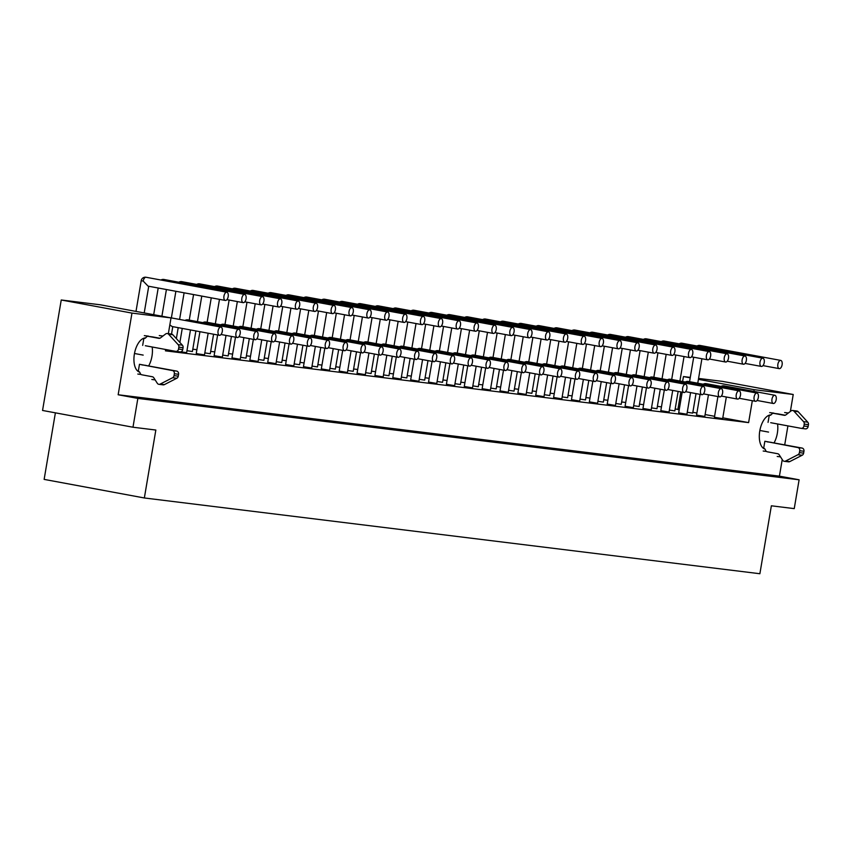 <?xml version="1.0" encoding="UTF-8"?>
<svg xmlns="http://www.w3.org/2000/svg" width="851" height="851" viewBox="0 0 851 851"><rect width="100%" height="100%" fill="white"/><g stroke="black" fill="none" stroke-linecap="round" stroke-linejoin="round"><path stroke-width="1.28" d="M768.049 422.373L769.24 415.352A2.787 2.393 -83 0 0 771.517 414.363A2.787 2.393 97 0 1 773.782 413.363L784.186 415.288A2.787 2.393 -83 0 0 785.92 414.852L791.015 410.959A2.787 2.393 97 0 1 793.972 411.203L803.557 421.649A2.787 2.393 97 0 1 804.227 424.138L803.908 426.021A2.787 2.393 97 0 1 801.089 428.33L770.708 422.702M785.218 415.224L778.005 413.884A2.787 2.393 -83 0 0 777.761 413.852M801.334 428.361L805.312 428.851A2.787 2.393 -83 0 0 808.131 426.542L808.45 424.66A2.787 2.393 -83 0 0 807.769 422.17L798.195 411.724A2.787 2.393 -83 0 0 796.855 411.012L792.632 410.49M763.666 448.286L764.858 441.265L797.834 447.552A2.787 2.393 97 0 1 799.727 450.732L799.408 452.615A2.787 2.393 97 0 1 797.961 454.711L785.537 461.082A2.787 2.393 97 0 1 782.686 460.253L779.176 454.764A2.787 2.393 -83 0 0 777.686 453.721L767.283 451.796A2.787 2.393 97 0 1 765.475 450.041A2.787 2.393 -83 0 0 763.666 448.286M784.292 461.306L788.515 461.827A2.787 2.393 -83 0 0 789.76 461.604L802.185 455.232A2.787 2.393 -83 0 0 803.631 453.136L803.95 451.253A2.787 2.393 -83 0 0 802.057 448.062L764.858 441.265M771.41 442.382L767.187 441.86M190.464 329.943L186.624 352.676L180.933 351.814M235.94 333.135A4.181 2.127 -79.5 0 1 238.812 329.294A4.181 2.127 -79.5 0 1 240.142 333.783A4.181 2.127 -79.5 0 1 237.291 337.507A4.181 2.127 -79.5 0 1 235.94 333.135M241.833 298.286A4.181 2.127 -79.5 0 1 244.705 294.435A4.181 2.127 -79.5 0 1 246.035 298.924A4.181 2.127 -79.5 0 1 243.184 302.648A4.181 2.127 -79.5 0 1 241.833 298.286M208.155 333.22L204.485 354.878L198.262 353.92L196.251 353.484L199.932 331.699M253.811 335.337A4.181 2.127 -79.5 0 1 256.683 331.496A4.181 2.127 -79.5 0 1 258.002 335.985A4.181 2.127 -79.5 0 1 255.151 339.709A4.181 2.127 -79.5 0 1 253.811 335.337M259.704 300.477A4.181 2.127 -79.5 0 1 262.576 296.637A4.181 2.127 -79.5 0 1 263.906 301.126A4.181 2.127 -79.5 0 1 261.055 304.849A4.181 2.127 -79.5 0 1 259.704 300.477M226.015 335.422L222.356 357.069L214.122 355.675L217.622 334.975M271.671 337.539A4.181 2.127 -79.5 0 1 274.543 333.688A4.181 2.127 -79.5 0 1 275.873 338.187A4.181 2.127 -79.5 0 1 273.022 341.9A4.181 2.127 -79.5 0 1 271.671 337.539M277.575 302.679A4.181 2.127 -79.5 0 1 280.447 298.829A4.181 2.127 -79.5 0 1 281.766 303.328A4.181 2.127 -79.5 0 1 278.915 307.051A4.181 2.127 -79.5 0 1 277.575 302.679M195.89 330.943L192.411 351.516L186.954 350.708M243.886 337.613L240.227 359.271L231.983 357.877L235.493 337.177M289.542 339.74A4.181 2.127 -79.5 0 1 292.414 335.89A4.181 2.127 -79.5 0 1 293.744 340.389A4.181 2.127 -79.5 0 1 290.893 344.102A4.181 2.127 -79.5 0 1 289.542 339.74M295.435 304.881A4.181 2.127 -79.5 0 1 298.307 301.031A4.181 2.127 -79.5 0 1 299.637 305.53A4.181 2.127 -79.5 0 1 296.786 309.243A4.181 2.127 -79.5 0 1 295.435 304.881M213.58 334.22L210.282 353.718L204.825 352.91M261.757 339.815L258.087 361.473L249.854 360.079L253.353 339.368M307.413 341.932A4.181 2.127 -79.5 0 1 310.285 338.092A4.181 2.127 -79.5 0 1 311.604 342.581A4.181 2.127 -79.5 0 1 308.764 346.304A4.181 2.127 -79.5 0 1 307.413 341.932M313.306 307.083A4.181 2.127 -79.5 0 1 316.178 303.233A4.181 2.127 -79.5 0 1 317.508 307.722A4.181 2.127 -79.5 0 1 314.657 311.445A4.181 2.127 -79.5 0 1 313.306 307.083M231.44 336.422L228.142 355.92L222.685 355.101M279.617 342.017L275.958 363.675L267.725 362.281L271.224 341.57M325.284 344.134A4.181 2.127 -79.5 0 1 328.156 340.294A4.181 2.127 -79.5 0 1 329.475 344.783A4.181 2.127 -79.5 0 1 326.624 348.506A4.181 2.127 -79.5 0 1 325.284 344.134M331.177 309.275A4.181 2.127 -79.5 0 1 334.049 305.435A4.181 2.127 -79.5 0 1 335.368 309.924A4.181 2.127 -79.5 0 1 332.528 313.647A4.181 2.127 -79.5 0 1 331.177 309.275M249.311 338.624L246.013 358.122L240.556 357.303M297.488 344.219L293.829 365.866L285.596 364.473L289.095 343.772M343.144 346.336A4.181 2.127 -79.5 0 1 346.017 342.485A4.181 2.127 -79.5 0 1 347.346 346.985A4.181 2.127 -79.5 0 1 344.495 350.708A4.181 2.127 -79.5 0 1 343.144 346.336M349.048 311.477A4.181 2.127 -79.5 0 1 351.91 307.626A4.181 2.127 -79.5 0 1 353.239 312.126A4.181 2.127 -79.5 0 1 350.389 315.849A4.181 2.127 -79.5 0 1 349.048 311.477M267.182 340.825L263.884 360.324L258.427 359.505M315.359 346.41L311.7 368.068L303.456 366.675L306.956 345.974M361.015 348.538A4.181 2.127 -79.5 0 1 363.888 344.687A4.181 2.127 -79.5 0 1 365.217 349.187A4.181 2.127 -79.5 0 1 362.366 352.899A4.181 2.127 -79.5 0 1 361.015 348.538M366.909 313.679A4.181 2.127 -79.5 0 1 369.781 309.828A4.181 2.127 -79.5 0 1 371.11 314.327A4.181 2.127 -79.5 0 1 368.26 318.04A4.181 2.127 -79.5 0 1 366.909 313.679M285.053 343.017L281.745 362.515L276.288 361.707M333.23 348.612L329.56 370.27L321.327 368.877L324.827 348.165M378.886 350.74A4.181 2.127 -79.5 0 1 381.759 346.889A4.181 2.127 -79.5 0 1 383.078 351.378A4.181 2.127 -79.5 0 1 380.237 355.101A4.181 2.127 -79.5 0 1 378.886 350.74M384.78 315.881A4.181 2.127 -79.5 0 1 387.652 312.03A4.181 2.127 -79.5 0 1 388.981 316.519A4.181 2.127 -79.5 0 1 386.131 320.242A4.181 2.127 -79.5 0 1 384.78 315.881M302.913 345.219L299.616 364.717L294.159 363.898M351.091 350.814L347.431 372.472L339.198 371.079L342.698 350.367M396.747 352.931A4.181 2.127 -79.5 0 1 399.619 349.091A4.181 2.127 -79.5 0 1 400.949 353.58A4.181 2.127 -79.5 0 1 398.098 357.303A4.181 2.127 -79.5 0 1 396.747 352.931M402.651 318.072A4.181 2.127 -79.5 0 1 405.523 314.232A4.181 2.127 -79.5 0 1 406.842 318.721A4.181 2.127 -79.5 0 1 404.002 322.444A4.181 2.127 -79.5 0 1 402.651 318.072M320.784 347.421L317.487 366.919L312.03 366.1M368.962 353.016L365.302 374.663L357.058 373.27L360.569 352.569M414.618 355.133A4.181 2.127 -79.5 0 1 417.49 351.282A4.181 2.127 -79.5 0 1 418.82 355.782A4.181 2.127 -79.5 0 1 415.969 359.505A4.181 2.127 -79.5 0 1 414.618 355.133M420.511 320.274A4.181 2.127 -79.5 0 1 423.383 316.423A4.181 2.127 -79.5 0 1 424.713 320.923A4.181 2.127 -79.5 0 1 421.862 324.646A4.181 2.127 -79.5 0 1 420.511 320.274M338.655 349.623L335.358 369.121L329.901 368.302M386.833 355.207L383.163 376.865L374.929 375.472L378.429 354.771M432.489 357.335A4.181 2.127 -79.5 0 1 435.361 353.484A4.181 2.127 -79.5 0 1 436.691 357.984A4.181 2.127 -79.5 0 1 433.84 361.696A4.181 2.127 -79.5 0 1 432.489 357.335M438.382 322.476A4.181 2.127 -79.5 0 1 441.254 318.625A4.181 2.127 -79.5 0 1 442.584 323.125A4.181 2.127 -79.5 0 1 439.733 326.837A4.181 2.127 -79.5 0 1 438.382 322.476M356.516 351.814L353.218 371.313L347.761 370.504M404.704 357.409L401.034 379.067L392.8 377.674L396.3 356.963M450.36 359.537A4.181 2.127 -79.5 0 1 453.232 355.686A4.181 2.127 -79.5 0 1 454.551 360.175A4.181 2.127 -79.5 0 1 451.7 363.898A4.181 2.127 -79.5 0 1 450.36 359.537M456.253 324.678A4.181 2.127 -79.5 0 1 459.125 320.827A4.181 2.127 -79.5 0 1 460.455 325.316A4.181 2.127 -79.5 0 1 457.604 329.039A4.181 2.127 -79.5 0 1 456.253 324.678M374.387 354.016L371.089 373.515L365.632 372.695M422.564 359.611L418.905 381.269L410.671 379.876L414.171 359.165M468.22 361.728A4.181 2.127 -79.5 0 1 471.092 357.888A4.181 2.127 -79.5 0 1 472.422 362.377A4.181 2.127 -79.5 0 1 469.571 366.1A4.181 2.127 -79.5 0 1 468.22 361.728M474.124 326.869A4.181 2.127 -79.5 0 1 476.996 323.029A4.181 2.127 -79.5 0 1 478.315 327.518A4.181 2.127 -79.5 0 1 475.464 331.241A4.181 2.127 -79.5 0 1 474.124 326.869M392.258 356.218L388.96 375.716L383.503 374.897M440.435 361.813L436.776 383.461L428.532 382.067L432.042 361.367M486.091 363.93A4.181 2.127 -79.5 0 1 488.963 360.079A4.181 2.127 -79.5 0 1 490.293 364.579A4.181 2.127 -79.5 0 1 487.442 368.302A4.181 2.127 -79.5 0 1 486.091 363.93M491.984 329.071A4.181 2.127 -79.5 0 1 494.856 325.22A4.181 2.127 -79.5 0 1 496.186 329.72A4.181 2.127 -79.5 0 1 493.335 333.443A4.181 2.127 -79.5 0 1 491.984 329.071M410.129 358.42L406.831 377.918L401.374 377.099M458.306 364.005L454.636 385.663L446.403 384.269L449.902 363.568M503.962 366.132A4.181 2.127 -79.5 0 1 506.834 362.281A4.181 2.127 -79.5 0 1 508.153 366.781A4.181 2.127 -79.5 0 1 505.313 370.493A4.181 2.127 -79.5 0 1 503.962 366.132M509.855 331.273A4.181 2.127 -79.5 0 1 512.727 327.422A4.181 2.127 -79.5 0 1 514.057 331.922A4.181 2.127 -79.5 0 1 511.206 335.634A4.181 2.127 -79.5 0 1 509.855 331.273M427.989 360.611L424.692 380.11L419.235 379.301M476.166 366.207L472.507 387.865L464.274 386.471L467.773 365.76M521.823 368.334A4.181 2.127 -79.5 0 1 524.695 364.483A4.181 2.127 -79.5 0 1 526.024 368.972A4.181 2.127 -79.5 0 1 523.174 372.695A4.181 2.127 -79.5 0 1 521.823 368.334M527.726 333.475A4.181 2.127 -79.5 0 1 530.598 329.624A4.181 2.127 -79.5 0 1 531.918 334.113A4.181 2.127 -79.5 0 1 529.077 337.836A4.181 2.127 -79.5 0 1 527.726 333.475M445.86 362.813L442.563 382.312L437.106 381.493M494.037 368.409L490.378 390.066L482.134 388.673L485.644 367.962M539.694 370.525A4.181 2.127 -79.5 0 1 542.566 366.685A4.181 2.127 -79.5 0 1 543.895 371.174A4.181 2.127 -79.5 0 1 541.045 374.897A4.181 2.127 -79.5 0 1 539.694 370.525M545.587 335.666A4.181 2.127 -79.5 0 1 548.459 331.826A4.181 2.127 -79.5 0 1 549.789 336.315A4.181 2.127 -79.5 0 1 546.938 340.038A4.181 2.127 -79.5 0 1 545.587 335.666M463.731 365.015L460.434 384.514L454.977 383.695M511.908 370.61L508.249 392.258L500.005 390.864L503.505 370.164M557.565 372.727A4.181 2.127 -79.5 0 1 560.437 368.877A4.181 2.127 -79.5 0 1 561.766 373.376A4.181 2.127 -79.5 0 1 558.916 377.099A4.181 2.127 -79.5 0 1 557.565 372.727M563.458 337.868A4.181 2.127 -79.5 0 1 566.33 334.017A4.181 2.127 -79.5 0 1 567.66 338.517A4.181 2.127 -79.5 0 1 564.809 342.24A4.181 2.127 -79.5 0 1 563.458 337.868M481.592 367.217L478.294 386.716L472.837 385.897M529.779 372.802L526.109 394.46L517.876 393.066L521.376 372.366M575.436 374.929A4.181 2.127 -79.5 0 1 578.308 371.079A4.181 2.127 -79.5 0 1 579.627 375.578A4.181 2.127 -79.5 0 1 576.776 379.291A4.181 2.127 -79.5 0 1 575.436 374.929M581.329 340.07A4.181 2.127 -79.5 0 1 584.201 336.219A4.181 2.127 -79.5 0 1 585.531 340.719A4.181 2.127 -79.5 0 1 582.68 344.432A4.181 2.127 -79.5 0 1 581.329 340.07M499.463 369.408L496.165 388.907L490.708 388.099M547.64 375.004L543.98 396.662L535.747 395.268L539.247 374.557M593.296 377.131A4.181 2.127 -79.5 0 1 596.168 373.281A4.181 2.127 -79.5 0 1 597.498 377.77A4.181 2.127 -79.5 0 1 594.647 381.493A4.181 2.127 -79.5 0 1 593.296 377.131M599.2 342.272A4.181 2.127 -79.5 0 1 602.072 338.421A4.181 2.127 -79.5 0 1 603.391 342.91A4.181 2.127 -79.5 0 1 600.54 346.634A4.181 2.127 -79.5 0 1 599.2 342.272M517.334 371.61L514.036 391.109L508.579 390.29M565.511 377.206L561.851 398.864L553.607 397.47L557.118 376.759M611.167 379.323A4.181 2.127 -79.5 0 1 614.039 375.482A4.181 2.127 -79.5 0 1 615.369 379.971A4.181 2.127 -79.5 0 1 612.518 383.695A4.181 2.127 -79.5 0 1 611.167 379.323M617.06 344.464A4.181 2.127 -79.5 0 1 619.932 340.623A4.181 2.127 -79.5 0 1 621.262 345.112A4.181 2.127 -79.5 0 1 618.411 348.836A4.181 2.127 -79.5 0 1 617.06 344.464M535.205 373.812L531.907 393.311L526.45 392.492M583.382 379.408L579.712 401.055L571.478 399.662L574.978 378.961M629.038 381.525A4.181 2.127 -79.5 0 1 631.91 377.674A4.181 2.127 -79.5 0 1 633.229 382.173A4.181 2.127 -79.5 0 1 630.389 385.897A4.181 2.127 -79.5 0 1 629.038 381.525M634.931 346.665A4.181 2.127 -79.5 0 1 637.803 342.815A4.181 2.127 -79.5 0 1 639.133 347.314A4.181 2.127 -79.5 0 1 636.282 351.037A4.181 2.127 -79.5 0 1 634.931 346.665M553.065 376.014L549.767 395.513L544.31 394.694M601.242 381.599L597.583 403.257L589.349 401.863L592.849 381.163M646.909 383.727A4.181 2.127 -79.5 0 1 649.781 379.876A4.181 2.127 -79.5 0 1 651.1 384.375A4.181 2.127 -79.5 0 1 648.249 388.088A4.181 2.127 -79.5 0 1 646.909 383.727M652.802 348.867A4.181 2.127 -79.5 0 1 655.674 345.017A4.181 2.127 -79.5 0 1 656.993 349.516A4.181 2.127 -79.5 0 1 654.153 353.229A4.181 2.127 -79.5 0 1 652.802 348.867M570.936 378.206L567.638 397.704L562.181 396.896M619.113 383.801L615.454 405.459L607.22 404.065L610.72 383.354M664.769 385.928A4.181 2.127 -79.5 0 1 667.641 382.078A4.181 2.127 -79.5 0 1 668.971 386.567A4.181 2.127 -79.5 0 1 666.12 390.29A4.181 2.127 -79.5 0 1 664.769 385.928M670.673 351.069A4.181 2.127 -79.5 0 1 673.535 347.219A4.181 2.127 -79.5 0 1 674.864 351.708A4.181 2.127 -79.5 0 1 672.013 355.431A4.181 2.127 -79.5 0 1 670.673 351.069M588.807 380.408L585.509 399.906L580.052 399.087M636.984 386.003L633.325 407.661L625.081 406.267L628.581 385.556M682.64 388.12A4.181 2.127 -79.5 0 1 685.512 384.28A4.181 2.127 -79.5 0 1 686.842 388.769A4.181 2.127 -79.5 0 1 683.991 392.492A4.181 2.127 -79.5 0 1 682.64 388.12M688.533 353.261A4.181 2.127 -79.5 0 1 691.406 349.421A4.181 2.127 -79.5 0 1 692.735 353.91A4.181 2.127 -79.5 0 1 689.884 357.633A4.181 2.127 -79.5 0 1 688.533 353.261M606.678 382.61L603.37 402.108L597.913 401.289M654.855 388.205L651.185 409.852L642.952 408.459L646.452 387.758M700.511 390.322A4.181 2.127 -79.5 0 1 703.383 386.471A4.181 2.127 -79.5 0 1 704.702 390.971A4.181 2.127 -79.5 0 1 701.862 394.694A4.181 2.127 -79.5 0 1 700.511 390.322M706.404 355.463A4.181 2.127 -79.5 0 1 709.277 351.612A4.181 2.127 -79.5 0 1 710.606 356.112A4.181 2.127 -79.5 0 1 707.755 359.835A4.181 2.127 -79.5 0 1 706.404 355.463M624.538 384.812L621.241 404.31L615.784 403.491M672.715 390.396L669.056 412.054L660.823 410.661L664.323 389.96M718.372 392.524A4.181 2.127 -79.5 0 1 721.244 388.673A4.181 2.127 -79.5 0 1 722.573 393.173A4.181 2.127 -79.5 0 1 719.723 396.885A4.181 2.127 -79.5 0 1 718.372 392.524M724.275 357.665A4.181 2.127 -79.5 0 1 727.148 353.814A4.181 2.127 -79.5 0 1 728.467 358.314A4.181 2.127 -79.5 0 1 725.626 362.026A4.181 2.127 -79.5 0 1 724.275 357.665M642.409 387.014L639.112 406.501L633.655 405.693M690.587 392.598L686.927 414.256L678.683 412.863L682.194 392.151M736.243 394.726A4.181 2.127 -79.5 0 1 739.115 390.875A4.181 2.127 -79.5 0 1 740.444 395.364A4.181 2.127 -79.5 0 1 737.594 399.087A4.181 2.127 -79.5 0 1 736.243 394.726M742.136 359.867A4.181 2.127 -79.5 0 1 745.008 356.016A4.181 2.127 -79.5 0 1 746.338 360.505A4.181 2.127 -79.5 0 1 743.487 364.228A4.181 2.127 -79.5 0 1 742.136 359.867M660.28 389.205L656.983 408.703L651.526 407.884M708.457 394.8L704.788 416.458L696.554 415.065L700.054 394.353M754.114 396.917A4.181 2.127 -79.5 0 1 756.986 393.077A4.181 2.127 -79.5 0 1 758.315 397.566A4.181 2.127 -79.5 0 1 755.465 401.289A4.181 2.127 -79.5 0 1 754.114 396.917M760.007 362.058A4.181 2.127 -79.5 0 1 762.879 358.218A4.181 2.127 -79.5 0 1 764.209 362.707A4.181 2.127 -79.5 0 1 761.358 366.43A4.181 2.127 -79.5 0 1 760.007 362.058M678.141 391.407L674.843 410.905L669.386 410.086M771.985 399.119A4.181 2.127 -79.5 0 1 774.857 395.268A4.181 2.127 -79.5 0 1 776.176 399.768A4.181 2.127 -79.5 0 1 773.325 403.491A4.181 2.127 -79.5 0 1 771.985 399.119M726.328 397.002L722.659 418.649L714.425 417.256L717.925 396.555M223.962 296.084A4.181 2.127 -79.5 0 1 226.834 292.233A4.181 2.127 -79.5 0 1 228.164 296.733A4.181 2.127 -79.5 0 1 225.313 300.446A4.181 2.127 -79.5 0 1 223.962 296.084M225.313 300.446L148.095 286.138L143.213 281.107L141.202 280.67L136 311.413M218.069 330.943A4.181 2.127 -79.5 0 1 220.941 327.092A4.181 2.127 -79.5 0 1 222.271 331.592A4.181 2.127 -79.5 0 1 219.42 335.305A4.181 2.127 -79.5 0 1 218.069 330.943M219.42 335.305L172.136 326.539L169.828 324.912M168.817 350.08L165.583 350.048M777.569 423.979A17.403 8.85 -79.5 0 1 777.357 433.159A17.403 8.85 -79.5 0 1 774.059 442.882M764.985 449.105A17.403 8.85 -79.5 0 1 759.805 430.787A17.403 8.85 -79.5 0 1 770.995 414.894M152.18 346.995A17.403 8.85 -79.5 0 1 151.978 356.186A17.403 8.85 -79.5 0 1 148.68 365.898M139.607 372.121A17.403 8.85 -79.5 0 1 134.426 353.803A17.403 8.85 -79.5 0 1 145.617 337.911M118.161 394.758L137.851 398.406L132.979 427.223L42.55 410.459L61.24 299.988L100.28 304.786L171.019 317.902L131.969 313.094L118.161 394.758L779.42 476.145L782.229 459.54M61.24 299.988L131.969 313.094M132.979 427.223L155.839 430.042L144.351 497.973L44.135 479.39L55.389 412.841M144.351 497.973L759.879 573.734L771.368 505.802L794.238 508.621L799.11 479.794L779.42 476.145M677.896 409.448L675.183 408.937M661.461 406.874L657.376 406.374M643.59 404.682L639.505 404.172M625.719 402.48L621.634 401.98M607.859 400.278L603.774 399.779M589.988 398.077L585.903 397.577M572.117 395.885L568.032 395.375M554.256 393.683L550.161 393.183M536.385 391.481L532.3 390.981M518.514 389.279L514.429 388.779M500.643 387.088L496.558 386.577M482.783 384.886L478.688 384.386M464.912 382.684L460.827 382.184M447.041 380.482L442.956 379.982M429.17 378.291L425.085 377.78M411.31 376.089L407.225 375.589M393.439 373.887L389.354 373.387M375.568 371.685L371.483 371.185M357.707 369.494L353.612 368.983M339.836 367.292L335.751 366.792M321.965 365.09L317.88 364.59M304.094 362.888L300.009 362.388M286.234 360.696L282.149 360.186M268.363 358.494L264.278 357.994M250.492 356.292L246.407 355.792M232.631 354.09L228.536 353.59M214.76 351.899L210.676 351.389M196.889 349.697L192.805 349.197M752.327 400.704L748.614 422.617L165.445 350.835L165.668 349.495M168.349 333.656L171.019 317.902M784.718 444.85L787.92 425.894M790.366 411.459L793.228 394.492L754.188 389.684L753.901 391.386M748.614 422.617L722.797 417.83M714.585 416.309L705.117 414.554M696.895 413.033L692.852 412.288M679.215 409.756L677.885 409.512L680.853 391.907M754.188 389.684L698.426 379.344M690.214 377.823L683.449 376.567L682.619 381.514M683.449 376.567L690.278 377.408M698.575 378.429L722.499 381.376L793.228 394.492M137.851 398.406L799.11 479.794M696.012 393.609L692.714 413.107L687.257 412.288M777.878 364.26A4.181 2.127 -79.5 0 1 780.75 360.409A4.181 2.127 -79.5 0 1 782.08 364.909A4.181 2.127 -79.5 0 1 779.229 368.632A4.181 2.127 -79.5 0 1 777.878 364.26M142.67 345.4L143.851 338.379A2.787 2.393 -83 0 0 146.127 337.379A2.787 2.393 97 0 1 148.404 336.39L158.807 338.315A2.787 2.393 -83 0 0 160.541 337.868L165.637 333.975A2.787 2.393 97 0 1 168.594 334.23L178.167 344.666A2.787 2.393 97 0 1 178.848 347.165L178.529 349.048A2.787 2.393 97 0 1 175.71 351.357L145.33 345.729M159.839 338.241L152.627 336.911A2.787 2.393 -83 0 0 152.372 336.879M175.955 351.389L179.923 351.878A2.787 2.393 -83 0 0 182.752 349.57L183.071 347.676A2.787 2.393 -83 0 0 182.391 345.187L172.817 334.741A2.787 2.393 -83 0 0 171.476 334.039L167.253 333.518M138.287 371.313L139.468 364.292L172.455 370.568A2.787 2.393 97 0 1 174.349 373.749L174.029 375.642A2.787 2.393 97 0 1 172.583 377.738L160.158 384.099A2.787 2.393 97 0 1 157.297 383.269L153.797 377.78A2.787 2.393 -83 0 0 152.308 376.738L141.904 374.812A2.787 2.393 97 0 1 140.096 373.068A2.787 2.393 -83 0 0 138.287 371.313M158.914 384.333L163.137 384.854A2.787 2.393 -83 0 0 164.381 384.62L176.795 378.259A2.787 2.393 -83 0 0 178.253 376.163L178.572 374.27A2.787 2.393 -83 0 0 176.678 371.089L139.468 364.292M146.021 365.409L141.809 364.888M134.479 353.495L143.181 355.101M759.858 430.468L768.559 432.085M766.443 451.434L763.198 451.03M780.527 456.87L777.218 456.466M788.345 413.001L784.654 412.544M773.921 413.129L769.698 412.607M141.064 374.461L137.819 374.057M155.137 379.897L151.84 379.482M162.956 336.028L159.265 335.571M148.542 336.145L144.319 335.634M778.005 413.884L773.782 413.363M798.195 411.724L793.972 411.203M807.769 422.17L803.557 421.649M808.45 424.66L804.227 424.138M808.131 426.542L803.908 426.021M802.057 448.062L797.834 447.552M803.95 451.253L799.727 450.732M803.631 453.136L799.408 452.615M802.185 455.232L797.961 454.711M789.76 461.604L785.537 461.082M185.029 320.433A4.181 4.181 0 0 1 187.997 319.87A4.181 2.127 100.5 0 0 186.39 320.689M244.705 294.435L163.945 279.468A4.181 2.127 100.5 0 0 162.339 280.277M202.9 322.635A4.181 4.181 0 0 1 205.868 322.072A4.181 2.127 100.5 0 0 204.261 322.891M262.576 296.637L181.816 281.66A4.181 2.127 100.5 0 0 180.21 282.479M220.76 324.837A4.181 4.181 0 0 1 223.739 324.274A4.181 2.127 100.5 0 0 222.122 325.082M280.447 298.829L199.687 283.862A4.181 2.127 100.5 0 0 198.081 284.681M238.631 327.029A4.181 4.181 0 0 1 241.599 326.476A4.181 2.127 100.5 0 0 239.993 327.284M298.307 301.031L217.548 286.064A4.181 2.127 100.5 0 0 215.941 286.872M256.502 329.231A4.181 4.181 0 0 1 259.47 328.667A4.181 2.127 100.5 0 0 257.864 329.486M316.178 303.233L235.419 288.266A4.181 2.127 100.5 0 0 233.812 289.074M274.362 331.433A4.181 4.181 0 0 1 277.341 330.869A4.181 2.127 100.5 0 0 275.735 331.688M334.049 305.435L253.29 290.457A4.181 2.127 100.5 0 0 251.683 291.276M292.233 333.635A4.181 4.181 0 0 1 295.201 333.071A4.181 2.127 100.5 0 0 293.595 333.879M351.91 307.626L271.161 292.659A4.181 2.127 100.5 0 0 269.544 293.478M310.104 335.826A4.181 4.181 0 0 1 313.072 335.273A4.181 2.127 100.5 0 0 311.466 336.081M369.781 309.828L289.021 294.861A4.181 2.127 100.5 0 0 287.415 295.669M327.975 338.028A4.181 4.181 0 0 1 330.943 337.464A4.181 2.127 100.5 0 0 329.337 338.283M387.652 312.03L306.892 297.063A4.181 2.127 100.5 0 0 305.286 297.871M345.836 340.23A4.181 4.181 0 0 1 348.814 339.666A4.181 2.127 100.5 0 0 347.197 340.485M405.523 314.232L324.763 299.254A4.181 2.127 100.5 0 0 323.157 300.073M363.707 342.432A4.181 4.181 0 0 1 366.675 341.868A4.181 2.127 100.5 0 0 365.068 342.676M423.383 316.423L342.623 301.456A4.181 2.127 100.5 0 0 341.017 302.275M381.578 344.623A4.181 4.181 0 0 1 384.546 344.07A4.181 2.127 100.5 0 0 382.939 344.878M441.254 318.625L360.494 303.658A4.181 2.127 100.5 0 0 358.888 304.467M399.438 346.825A4.181 4.181 0 0 1 402.417 346.261A4.181 2.127 100.5 0 0 400.81 347.08M459.125 320.827L378.365 305.86A4.181 2.127 100.5 0 0 376.759 306.668M417.309 349.027A4.181 4.181 0 0 1 420.277 348.463A4.181 2.127 100.5 0 0 418.671 349.282M476.996 323.029L396.236 308.051A4.181 2.127 100.5 0 0 394.619 308.87M435.18 351.229A4.181 4.181 0 0 1 438.148 350.665A4.181 2.127 100.5 0 0 436.542 351.474M494.856 325.22L414.097 310.253A4.181 2.127 100.5 0 0 412.49 311.072M453.051 353.42A4.181 4.181 0 0 1 456.019 352.867A4.181 2.127 100.5 0 0 454.413 353.676M512.727 327.422L431.968 312.455A4.181 2.127 100.5 0 0 430.361 313.264M470.911 355.622A4.181 4.181 0 0 1 473.89 355.058A4.181 2.127 100.5 0 0 472.273 355.878M530.598 329.624L449.839 314.657A4.181 2.127 100.5 0 0 448.232 315.466M488.782 357.824A4.181 4.181 0 0 1 491.75 357.26A4.181 2.127 100.5 0 0 490.144 358.08M548.459 331.826L467.71 316.849A4.181 2.127 100.5 0 0 466.093 317.668M506.653 360.026A4.181 4.181 0 0 1 509.621 359.462A4.181 2.127 100.5 0 0 508.015 360.281M566.33 334.017L485.57 319.051A4.181 2.127 100.5 0 0 483.964 319.87M524.524 362.228A4.181 4.181 0 0 1 527.492 361.664A4.181 2.127 100.5 0 0 525.886 362.473M584.201 336.219L503.441 321.252A4.181 2.127 100.5 0 0 501.835 322.061M542.385 364.419A4.181 4.181 0 0 1 545.363 363.856A4.181 2.127 100.5 0 0 543.746 364.675M602.072 338.421L521.312 323.454A4.181 2.127 100.5 0 0 519.706 324.263M560.256 366.621A4.181 4.181 0 0 1 563.224 366.058A4.181 2.127 100.5 0 0 561.617 366.877M619.932 340.623L539.172 325.646A4.181 2.127 100.5 0 0 537.566 326.465M578.127 368.823A4.181 4.181 0 0 1 581.095 368.26A4.181 2.127 100.5 0 0 579.488 369.079M637.803 342.815L557.043 327.848A4.181 2.127 100.5 0 0 555.437 328.667M595.987 371.025A4.181 4.181 0 0 1 598.966 370.462A4.181 2.127 100.5 0 0 597.359 371.27M655.674 345.017L574.914 330.05A4.181 2.127 100.5 0 0 573.308 330.858M613.858 373.217A4.181 4.181 0 0 1 616.826 372.653A4.181 2.127 100.5 0 0 615.22 373.472M673.535 347.219L592.785 332.252A4.181 2.127 100.5 0 0 591.168 333.06M631.729 375.419A4.181 4.181 0 0 1 634.697 374.855A4.181 2.127 100.5 0 0 633.091 375.674M691.406 349.421L610.646 334.443A4.181 2.127 100.5 0 0 609.039 335.262M649.6 377.621A4.181 4.181 0 0 1 652.568 377.057A4.181 2.127 100.5 0 0 650.962 377.876M709.277 351.612L628.517 336.645A4.181 2.127 100.5 0 0 626.91 337.464M667.461 379.823A4.181 4.181 0 0 1 670.439 379.259A4.181 2.127 100.5 0 0 668.822 380.067M727.148 353.814L646.388 338.847A4.181 2.127 100.5 0 0 644.781 339.666M685.332 382.014A4.181 4.181 0 0 1 688.299 381.45A4.181 2.127 100.5 0 0 686.693 382.269M745.008 356.016L664.248 341.049A4.181 2.127 100.5 0 0 662.642 341.857M703.203 384.216A4.181 4.181 0 0 1 706.17 383.652A4.181 2.127 100.5 0 0 704.564 384.471M762.879 358.218L682.119 343.24A4.181 2.127 100.5 0 0 680.513 344.059M697.022 346.006A4.181 4.181 0 0 1 699.99 345.442A4.181 2.127 100.5 0 0 698.384 346.261M774.857 395.268L724.041 385.854A4.181 2.127 100.5 0 0 722.435 386.673M226.834 292.233L146.085 277.266A4.181 2.127 100.5 0 0 143.213 281.107M220.941 327.092L170.126 317.678A4.181 2.127 100.5 0 0 169.753 317.668M152.627 336.911L148.404 336.39M172.817 334.741L168.594 334.23M182.391 345.187L178.167 344.666M183.071 347.676L178.848 347.165M182.752 349.57L178.529 349.048M176.678 371.089L172.455 370.568M178.572 374.27L174.349 373.749M178.253 376.163L174.029 375.642M176.795 378.259L172.583 377.738M164.381 384.62L160.158 384.099M777.878 413.863L773.665 413.341M805.429 428.872L801.216 428.351M182.252 328.422L179.88 342.442M221.026 334.496L237.291 337.507M187.997 319.87L238.812 329.294M226.919 299.637L243.184 302.648M163.945 279.468A4.181 4.181 0 0 0 160.977 280.022M158.201 288.01L153.691 314.689M166.413 289.531L161.903 316.21M238.897 336.688L255.151 339.709M205.868 322.072L256.683 331.496M244.79 301.828L261.055 304.849M181.816 281.66A4.181 4.181 0 0 0 178.848 282.224M175.88 291.287L171.381 317.902M184.103 292.808L179.593 319.433M178.199 327.667L176.359 338.602M256.768 338.889L273.022 341.9M223.739 324.274L274.543 333.688M262.661 304.03L278.915 307.051M199.687 283.862A4.181 4.181 0 0 0 196.709 284.425M193.571 294.563L189.252 320.104M201.783 296.084L197.464 321.625M274.628 341.091L290.893 344.102M241.599 326.476L292.414 335.89M280.532 306.232L296.786 309.243M217.548 286.064A4.181 4.181 0 0 0 214.58 286.627M211.261 297.839L207.123 322.306M219.473 299.361L215.335 323.827M292.499 343.293L308.764 346.304M259.47 328.667L310.285 338.092M298.393 308.434L314.657 311.445M235.419 288.266A4.181 4.181 0 0 0 232.451 288.819M229.121 300.041L224.983 324.508M237.344 301.562L233.206 326.029M310.37 345.485L326.624 348.506M277.341 330.869L328.156 340.294M316.264 310.626L332.528 313.647M253.29 290.457A4.181 4.181 0 0 0 250.322 291.021M246.992 302.243L242.854 326.699M255.204 303.764L251.066 328.231M328.241 347.687L344.495 350.708M295.201 333.071L346.017 342.485M334.135 312.828L350.389 315.849M271.161 292.659A4.181 4.181 0 0 0 268.182 293.223M264.863 304.445L260.725 328.901M273.075 305.966L268.937 330.422M346.102 349.889L362.366 352.899M313.072 335.273L363.888 344.687M352.006 315.03L368.26 318.04M289.021 294.861A4.181 4.181 0 0 0 286.053 295.425M282.723 306.637L278.596 331.103M290.946 308.158L286.808 332.624M363.973 352.091L380.237 355.101M330.943 337.464L381.759 346.889M369.866 317.232L386.131 320.242M306.892 297.063A4.181 4.181 0 0 0 303.924 297.616M300.594 308.839L296.456 333.305M308.807 310.36L304.679 334.826M381.844 354.282L398.098 357.303M348.814 339.666L399.619 349.091M387.737 319.423L404.002 322.444M324.763 299.254A4.181 4.181 0 0 0 321.784 299.818M318.465 311.04L314.327 335.496M326.678 312.562L322.54 337.028M399.704 356.484L415.969 359.505M366.675 341.868L417.49 351.282M405.608 321.625L421.862 324.646M342.623 301.456A4.181 4.181 0 0 0 339.655 302.02M336.336 313.242L332.198 337.698M344.549 314.764L340.411 339.219M417.575 358.686L433.84 361.696M384.546 344.07L435.361 353.484M423.468 323.827L439.733 326.837M360.494 303.658A4.181 4.181 0 0 0 357.526 304.222M354.197 315.434L350.059 339.9M362.42 316.955L358.282 341.421M435.446 360.888L451.7 363.898M402.417 346.261L453.232 355.686M441.339 326.029L457.604 329.039M378.365 305.86A4.181 4.181 0 0 0 375.397 306.413M372.068 317.636L367.93 342.102M380.28 319.157L376.142 343.623M453.317 363.079L469.571 366.1M420.277 348.463L471.092 357.888M459.21 328.231L475.464 331.241M396.236 308.051A4.181 4.181 0 0 0 393.258 308.615M389.939 319.838L385.801 344.293M398.151 321.359L394.013 345.825M471.177 365.281L487.442 368.302M438.148 350.665L488.963 360.079M477.081 330.422L493.335 333.443M414.097 310.253A4.181 4.181 0 0 0 411.129 310.817M407.81 322.04L403.672 346.495M416.022 323.561L411.884 348.016M489.048 367.483L505.313 370.493M456.019 352.867L506.834 362.281M494.942 332.624L511.206 335.634M431.968 312.455A4.181 4.181 0 0 0 429 313.019M425.67 324.231L421.532 348.697M433.893 325.752L429.755 350.218M506.919 369.685L523.174 372.695M473.89 355.058L524.695 364.483M512.813 334.826L529.077 337.836M449.839 314.657A4.181 4.181 0 0 0 446.871 315.21M443.541 326.433L439.403 350.899M451.753 327.954L447.615 352.42M524.78 371.876L541.045 374.897M491.75 357.26L542.566 366.685M530.684 337.028L546.938 340.038M467.71 316.849A4.181 4.181 0 0 0 464.731 317.412M461.412 328.635L457.274 353.091M469.624 330.156L465.486 354.622M542.651 374.078L558.916 377.099M509.621 359.462L560.437 368.877M548.544 339.219L564.809 342.24M485.57 319.051A4.181 4.181 0 0 0 482.602 319.614M479.273 330.837L475.135 355.293M487.495 332.358L483.357 356.814M560.522 376.28L576.776 379.291M527.492 361.664L578.308 371.079M566.415 341.421L582.68 344.432M503.441 321.252A4.181 4.181 0 0 0 500.473 321.816M497.144 333.028L493.006 357.494M505.356 334.56L501.218 359.016M578.393 378.482L594.647 381.493M545.363 363.856L596.168 373.281M584.286 343.623L600.54 346.634M521.312 323.454A4.181 4.181 0 0 0 518.333 324.008M515.015 335.23L510.877 359.696M523.227 336.751L519.089 361.218M596.253 380.684L612.518 383.695M563.224 366.058L614.039 375.482M602.157 345.825L618.411 348.836M539.172 325.646A4.181 4.181 0 0 0 536.204 326.21M532.886 337.432L528.748 361.898M541.098 338.953L536.96 363.42M614.124 382.876L630.389 385.897M581.095 368.26L631.91 377.674M620.017 348.016L636.282 351.037M557.043 327.848A4.181 4.181 0 0 0 554.075 328.412M550.746 339.634L546.608 364.09M558.969 341.155L554.831 365.611M631.995 385.077L648.249 388.088M598.966 370.462L649.781 379.876M637.888 350.218L654.153 353.229M574.914 330.05A4.181 4.181 0 0 0 571.946 330.613M568.617 341.825L564.479 366.292M576.829 343.357L572.691 367.813M649.866 387.279L666.12 390.29M616.826 372.653L667.641 382.078M655.759 352.42L672.013 355.431M592.785 332.252A4.181 4.181 0 0 0 589.807 332.815M586.488 344.027L582.35 368.494M594.7 345.549L590.562 370.015M667.727 389.481L683.991 392.492M634.697 374.855L685.512 384.28M673.63 354.622L689.884 357.633M610.646 334.443A4.181 4.181 0 0 0 607.678 335.007M604.348 346.229L600.221 370.696M612.571 347.751L608.433 372.217M685.598 391.673L701.862 394.694M652.568 377.057L703.383 386.471M691.491 356.814L707.755 359.835M628.517 336.645A4.181 4.181 0 0 0 625.549 337.209M622.219 348.431L618.081 372.887M630.431 349.952L626.304 374.408M703.469 393.875L719.723 396.885M670.439 379.259L721.244 388.673M709.362 359.016L725.626 362.026M646.388 338.847A4.181 4.181 0 0 0 643.409 339.411M640.09 350.623L635.952 375.089M648.302 352.154L644.164 376.61M721.329 396.077L737.594 399.087M688.299 381.45L739.115 390.875M727.233 361.218L743.487 364.228M664.248 341.049A4.181 4.181 0 0 0 661.28 341.613M657.961 352.825L653.823 377.291M666.173 354.346L662.035 378.812M739.2 398.279L755.465 401.289M706.17 383.652L756.986 393.077M745.093 363.42L761.358 366.43M682.119 343.24A4.181 4.181 0 0 0 679.151 343.804M675.822 355.027L671.684 379.493M684.044 356.548L679.906 381.014M757.071 400.47L773.325 403.491M724.041 385.854A4.181 4.181 0 0 0 721.074 386.418M146.085 277.266A4.181 4.181 0 0 0 141.202 280.67M148.734 286.255L144.213 312.934M170.126 317.678A4.181 4.181 0 0 0 169.413 317.604M172.774 326.656L171.53 334.039M693.693 357.229L689.555 381.684M701.905 358.75L697.767 383.205M762.964 365.611L779.229 368.632M699.99 345.442L780.75 360.409M152.499 336.89L148.276 336.368M180.05 351.899L175.827 351.378"/></g></svg>
